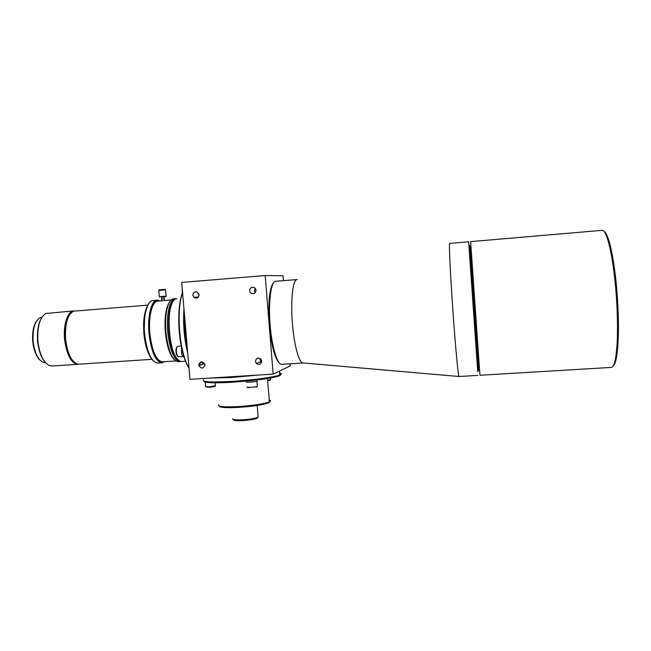 <?xml version="1.0" encoding="UTF-8"?>
<svg xmlns="http://www.w3.org/2000/svg" width="651" height="651" viewBox="0 0 651 651"><rect width="100%" height="100%" fill="white"/><g stroke="black" fill="none" stroke-linecap="round" stroke-linejoin="round"><path stroke-width="0.98" d="M161.66 297.076L165.623 296.742L161.66 297.059L161.814 298.899M165.623 296.742L166.119 296.148L161.546 296.482L159.324 296.685L159.894 297.19M165.574 289.89L158.787 290.411L159.332 296.669M165.02 289.37L159.275 289.809L158.82 290.379M162.441 298.85L161.505 298.931L161.668 300.778L164.524 300.55L164.361 298.703L162.441 298.85M36.513 321.138C33.356 325.874 32.094 332.661 32.745 341.49C33.657 349.668 35.911 355.706 39.508 359.588M42.014 317.127L40.118 317.623C34.804 321.073 32.485 329.024 33.16 341.49C34.593 352.801 37.953 359.775 43.243 362.412L45.301 362.77M37.864 329.105L37.449 341.181L39.613 351.524M41.941 317.249C38.311 322.872 36.879 330.879 37.644 341.27C38.71 350.897 41.314 358.017 45.464 362.648M73.734 310.926L45.928 313.473C39.792 317.395 37.115 326.664 37.904 341.27C39.581 354.526 43.471 362.656 49.574 365.65L52.251 366M74.442 310.893L74.124 310.901C67.85 310.739 63.066 324.426 64.579 339.334C66.679 354.86 71.105 363.177 77.851 364.283L78.551 364.21M69.665 314.579C66.003 320.113 64.571 328.34 65.352 339.261C66.459 349.384 69.096 356.724 73.27 361.264M147.769 305.124L73.457 311.178C67.444 314.775 64.831 324.133 65.629 339.261C67.346 353.005 71.187 361.24 77.135 363.966L79.259 364.186M146.719 307.402C144.001 313.758 143.057 322.505 143.887 333.654C144.904 343.948 147.11 351.8 150.495 357.204M144.587 316.183L144.221 333.646L147.061 348.838M148.941 303.325C144.88 309.233 143.326 319.348 144.286 333.67C145.702 347.016 148.705 356.089 153.302 360.906M156.989 300.225L152.578 300.583C146.955 301.169 143.025 316.76 144.62 333.662C146.719 351.166 150.829 360.963 156.94 363.055L157.868 363.063M159.812 300.925L157.347 300.192C151.537 299.875 147.305 315.808 148.973 333.353C151.203 351.605 155.451 361.419 161.717 362.81L164.41 361.704M159.405 300.957L158.413 300.721C152.497 299.582 148.021 315.499 149.714 333.279C152.033 351.849 156.362 361.484 162.701 362.184L163.995 361.736M161.603 300.786L157.965 301.071C152.326 300.77 148.233 316.231 149.852 333.255C152.008 350.97 156.126 360.499 162.205 361.85L162.555 361.826M169.895 301.568C165.875 307.109 164.337 317.297 165.305 332.132C166.762 345.966 169.756 355.129 174.273 359.612M175.176 298.776L173.475 298.907C168.072 299.037 164.28 314.84 165.899 332.124C168.015 350.059 172.002 359.922 177.861 361.712L178.48 361.696M176.063 298.785L175.518 298.752C170.017 298.41 166.078 314.376 167.722 331.986C169.911 350.311 173.963 360.19 179.904 361.606L180.783 361.468M173.296 301.063C169.341 306.751 167.852 317.029 168.829 331.888C170.277 345.746 173.239 354.99 177.707 359.621C168.381 352.85 165.077 309.152 173.296 301.063M176.706 298.654C171.335 298.711 167.567 314.539 169.187 331.88C171.303 349.888 175.274 359.759 181.092 361.5L185.519 361.232L181.092 361.5C168.56 362.802 164.028 297.857 176.706 298.654L176.803 298.646M273.51 282.998C269.677 286.163 267.707 304.937 269.392 324.906C271.443 345.844 274.771 358.53 279.385 362.949M296.97 279.556L275.918 281.265C271.133 280.589 268.139 301.454 270.141 324.89C271.817 346.755 277.326 364.796 281.712 364.332L282.013 364.316M297.238 279.539C292.95 278.807 290.427 299.737 292.397 323.27C294.065 345.242 299.135 363.396 303.065 362.957L281.712 364.332M468.883 244.947L468.63 241.79L449.703 243.409C448.791 241.635 450.305 274.34 453.031 312.488C455.537 348.008 458.288 376.978 458.996 376.522L459.045 376.522M468.63 241.79L477.728 371.493M469.957 246.159L478.599 370.574L477.647 371.583M604.055 231.422C605.316 232.049 606.651 234.262 608.034 238.071L606.96 237.224C605.17 232.317 603.501 230.023 601.947 230.34L470.632 241.619L479.958 375.269L611.183 367.416M606.96 237.224C610.98 248.137 615.008 273.933 616.635 300.648C618.092 326.582 617.693 345.958 615.439 358.774C614.373 364.235 613.063 367.107 611.509 367.4M608.034 238.071C612.021 248.845 616.001 274.242 617.596 300.542C619.028 326.061 618.621 345.152 616.391 357.798C615.488 362.42 614.398 365.17 613.112 366.049M605.56 233.855L607.505 237.656M164.996 289.345L165.574 289.858L166.119 296.148M270.132 380.16L267.683 380.835M267.651 380.347L270.531 379.541M256.925 386.751L247.616 387.63M247.071 387.028L247.185 387.264C250.163 387.483 253.475 387.231 257.137 386.499L257.34 386.092M257.283 380.868L257.308 381.193C253.581 381.999 249.943 382.3 246.387 382.104L246.363 381.82M256.193 380.103L249.968 380.794L256.193 380.103C266.047 378.906 273.127 377.694 277.416 376.481C280.711 375.505 281.452 374.732 279.637 374.162M214.415 386.214L214.773 386.596L209.305 387.321L205.789 386.84M205.513 386.604L209.101 386.832L215.424 385.661M209.777 378.076L231.805 377.499L258.667 375.017M203.608 379.818C201.135 381.974 210.639 382.495 232.122 381.38C250.489 380.282 271.198 377.604 278.213 375.505L279.71 375.017C282.095 374.105 282.038 373.414 279.539 372.942M203.966 381.226C204.316 382.91 213.813 383.244 232.456 382.243L249.968 380.794M218.59 404.849C217.434 406.647 223.854 407.225 237.835 406.606C251.408 405.711 261.49 404.279 268.082 402.318L269.392 401.813C270.954 401.057 270.906 400.446 269.245 399.983M219.297 406.11C219.713 407.559 225.995 407.99 238.16 407.42C251.229 406.566 260.945 405.182 267.309 403.278C269.465 402.538 270.149 401.903 269.351 401.374M232.741 418.723C232.309 419.716 235.54 420.074 242.432 419.789C249.089 419.366 254.077 418.617 257.414 417.551L258.154 417.234L258.065 416.201M233.742 419.578C233.351 420.513 236.354 420.847 242.75 420.587C248.918 420.188 253.548 419.496 256.649 418.503L257.706 417.446M249.675 290.728C249.935 292.413 250.871 293.406 252.507 293.723C254.728 293.674 255.9 292.511 256.006 290.224C255.705 288.409 254.671 287.408 252.889 287.213C250.814 287.408 249.74 288.58 249.675 290.728M255.054 288.149L254.329 290.468L255.306 292.551M192.867 295.261L193.819 297.32C196.692 298.939 198.441 298.085 199.051 294.765L197.115 292.03C194.543 291.477 193.127 292.551 192.867 295.261M198.775 293.674L198.921 296.002M198.799 365.162L198.856 365.561C201.452 369.125 203.486 368.857 204.967 364.763L204.845 364.112C202.152 360.809 200.134 361.159 198.799 365.162M204.414 363.185L204.975 364.934M255.461 361.46L256.364 363.486C259.301 365.219 261.108 364.405 261.767 361.045L260.725 358.88C257.804 357.342 256.055 358.196 255.461 361.46M260.131 358.441L259.977 359.734L261.629 362.314M265.177 275.536L273.151 374.113L189.978 379.321L181.71 282.428L265.177 275.536L283.039 275.78L283.429 280.654M273.151 374.113L290.24 365.927L290.077 363.795M278.482 371.558L281.126 370.289M177.544 356.235L176.405 354.266C175.68 350.799 175.851 348.375 176.917 346.983M181.238 346.031L177.699 346.275C176.258 347.374 175.965 350.132 176.828 354.559L178.439 356.829M183.427 356.878L181.727 354.445L181.483 347.26M183.712 356.04L182.589 352.036L183.712 356.04C185.299 361.191 187.073 365.244 189.034 368.197M182.565 292.454C177.52 304.465 177.454 332.718 182.589 352.036M182.606 292.926C175.803 309.998 179.586 353.916 189.002 367.856M183.956 308.729C182.89 323.978 184.152 338.772 187.74 353.102M184.396 313.904C184.013 325.565 184.982 336.949 187.309 348.065M199.035 363.632L200.549 363.966M194.625 297.263L194.389 297.776M200.711 361.972L203.503 363.673M182.199 288.116L182.492 292.649M182.28 293.202L182.101 287.042M158.413 300.721L157.843 300.209M164.589 300.55L171.197 300.021M469.892 245.761L468.801 244.882M616.391 357.798L615.439 358.774M458.996 376.522L477.948 375.391M303.203 362.957L458.971 376.498M259.895 362.102L261.189 362.021M178.13 361.72L179.904 361.606M162.205 361.85L175.786 360.947M162.701 362.184L162.213 362.77M157.501 363.087L161.717 362.81M78.869 364.21L151.87 359.311M51.836 366.033L77.851 364.283M163.889 296.88L164.052 298.728M269.905 380.436L270.36 379.875M270.556 379.81L270.409 378.036M256.657 387.093L257.137 386.499M257.365 386.417L256.95 381.307M257.308 381.193L257.21 379.981M205.651 386.531L205.277 382.145M253.638 293.642L252.507 293.723M198.417 297.011L193.819 297.32M204.479 363.771L198.856 365.561M260.864 361.72L256.364 363.486M256.649 418.503L257.414 417.551M258.154 417.234L257.186 405.467M267.309 403.278L268.082 402.318M269.392 401.813L267.496 378.532M277.416 376.481L278.213 375.505M279.71 375.017L279.409 371.257M215.448 385.945L215.188 382.829M214.773 386.596L215.245 386.019M183.37 356.886L183.956 356.846M178.374 356.829L182.719 356.545"/></g></svg>
